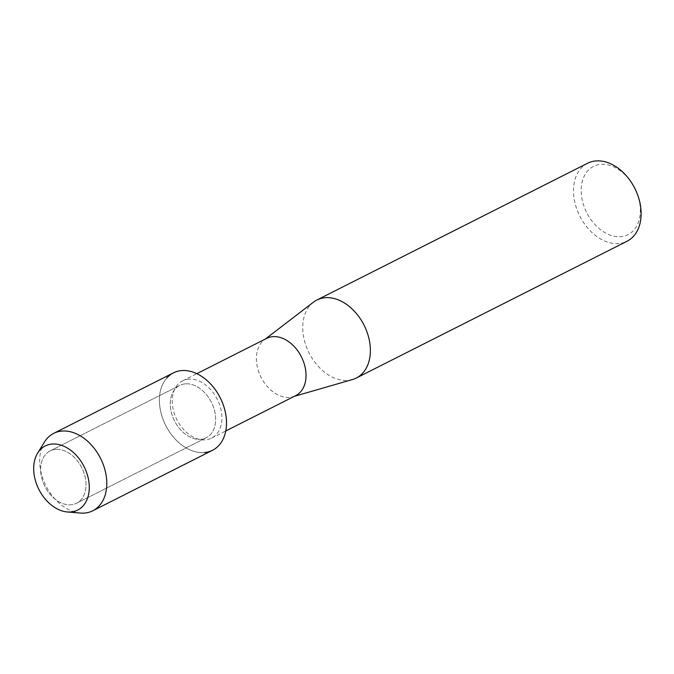 <?xml version="1.0" encoding="UTF-8"?>
<svg xmlns="http://www.w3.org/2000/svg" width="674" height="674" viewBox="0 0 674 674"><rect width="100%" height="100%" fill="white"/><g stroke="black" fill="none" stroke-linecap="round" stroke-linejoin="round"><path stroke-width="0.51" stroke-dasharray="3.37 2.53" d="M55.597 449.347A29.327 20.667 -116.8 0 0 50.112 450.898A29.327 20.667 -116.8 0 0 43.254 482.727A29.327 20.667 -116.8 0 0 71.073 504.792A29.327 20.667 -116.8 0 0 76.558 503.251A29.327 20.667 -116.8 0 0 83.416 471.412A29.327 20.667 -116.8 0 0 55.597 449.347A29.327 20.667 -116.8 0 0 50.112 450.898A29.327 20.667 -116.8 0 0 43.254 482.727A29.327 20.667 -116.8 0 0 71.073 504.792A29.327 20.667 -116.8 0 0 76.558 503.251A29.327 20.667 -116.8 0 0 83.416 471.412A29.327 20.667 -116.8 0 0 55.597 449.347M185.224 383.86A29.327 20.667 -116.8 0 0 179.739 385.41A29.327 20.667 -116.8 0 0 172.881 417.24A29.327 20.667 -116.8 0 0 200.7 439.305A29.327 20.667 -116.8 0 0 206.185 437.763A29.327 20.667 -116.8 0 0 213.035 405.925A29.327 20.667 -116.8 0 0 185.224 383.86A29.327 20.667 -116.8 0 0 179.739 385.41A29.327 20.667 -116.8 0 0 172.881 417.24A29.327 20.667 -116.8 0 0 200.7 439.305A29.327 20.667 -116.8 0 0 206.185 437.763A29.327 20.667 -116.8 0 0 213.035 405.925A29.327 20.667 -116.8 0 0 185.224 383.86M188.61 379.167A32.099 22.613 -116.8 0 0 182.603 380.852A32.099 22.613 -116.8 0 0 175.105 415.69A32.099 22.613 -116.8 0 0 205.553 439.844A32.099 22.613 -116.8 0 0 211.552 438.151A32.099 22.613 -116.8 0 0 219.058 403.313A32.099 22.613 -116.8 0 0 188.61 379.167M166.756 378.055A43.363 30.557 -116.8 0 0 165.686 425.361A43.363 30.557 -116.8 0 0 204.407 452.574A43.363 30.557 -116.8 0 0 212.512 450.291M266.719 338.356A32.099 22.613 -116.8 0 0 264.183 339.957A32.099 22.613 -116.8 0 0 260.029 375.157A32.099 22.613 -116.8 0 0 289.66 397.348A32.099 22.613 -116.8 0 0 292.878 396.75A32.099 22.613 -116.8 0 0 295.667 395.655M313.393 302.205A43.709 30.793 -116.8 0 0 307.74 350.126A43.709 30.793 -116.8 0 0 348.087 380.355A43.709 30.793 -116.8 0 0 352.468 379.538M587.602 163.243A43.709 30.793 -116.8 0 0 577.391 210.684A43.709 30.793 -116.8 0 0 618.842 243.567A43.709 30.793 -116.8 0 0 627.014 241.267M632.625 184.415A38.241 26.952 -116.8 0 0 600.677 164.355A38.241 26.952 -116.8 0 0 582.951 202.967A38.241 26.952 -116.8 0 0 620.864 236.65A38.241 26.952 -116.8 0 0 636.686 192.461M44.45 442.043A43.363 30.557 -116.8 0 0 45.967 485.844A43.363 30.557 -116.8 0 0 80.324 513.057M173.403 372.882A43.363 30.557 -116.8 0 0 163.268 419.944A43.363 30.557 -116.8 0 0 204.407 452.574M50.112 450.898L179.739 385.41L50.112 450.898M182.603 380.852L196.825 373.674M264.183 339.957L265.379 339.039M292.878 396.75L294.327 396.329M211.552 438.151L225.773 430.964M76.558 503.251L206.185 437.763L76.558 503.251"/><path stroke-width="1.01" d="M51.999 444.056A35.924 25.309 -116.8 0 0 35.343 480.326A35.924 25.309 -116.8 0 0 70.955 511.962A35.924 25.309 -116.8 0 0 87.612 475.701A35.924 25.309 -116.8 0 0 51.999 444.056A35.924 25.309 -116.8 0 0 37.626 453.139A35.924 25.309 -116.8 0 0 38.881 489.425A35.924 25.309 -116.8 0 0 67.341 511.97A35.924 25.309 -116.8 0 0 70.955 511.962A35.924 25.309 -116.8 0 0 87.612 475.701A35.924 25.309 -116.8 0 0 51.999 444.056M204.407 452.574A43.363 30.557 -116.8 0 0 224.509 408.798A43.363 30.557 -116.8 0 0 181.517 370.59A43.363 30.557 -116.8 0 0 166.756 378.055M225.773 430.964L295.667 395.655A32.099 22.613 -116.8 0 0 303.165 360.817A32.099 22.613 -116.8 0 0 272.726 336.671A32.099 22.613 -116.8 0 0 266.719 338.356L196.825 373.674M294.327 396.329L352.468 379.538A43.709 30.793 -116.8 0 0 356.26 378.047A43.709 30.793 -116.8 0 0 366.479 330.614A43.709 30.793 -116.8 0 0 325.02 297.723A43.709 30.793 -116.8 0 0 316.847 300.031A43.709 30.793 -116.8 0 0 313.393 302.205L265.379 339.039M356.26 378.047L627.014 241.267A43.709 30.793 -116.8 0 0 636.93 193.059A43.709 30.793 -116.8 0 0 632.288 183.867A43.709 30.793 -116.8 0 0 595.774 160.943A43.709 30.793 -116.8 0 0 587.602 163.243L316.847 300.031M636.93 193.059L636.686 192.461A38.241 26.952 -116.8 0 0 632.625 184.415L632.288 183.867M67.341 511.97L80.324 513.057A43.363 30.557 -116.8 0 0 84.688 513.057A43.363 30.557 -116.8 0 0 92.793 510.774A43.363 30.557 -116.8 0 0 102.928 463.704A43.363 30.557 -116.8 0 0 61.797 431.074A43.363 30.557 -116.8 0 0 53.684 433.365A43.363 30.557 -116.8 0 0 44.45 442.043L37.626 453.139M92.793 510.774L212.512 450.291A43.363 30.557 -116.8 0 0 222.647 403.221A43.363 30.557 -116.8 0 0 181.517 370.59A43.363 30.557 -116.8 0 0 173.403 372.882L53.684 433.365"/></g></svg>
